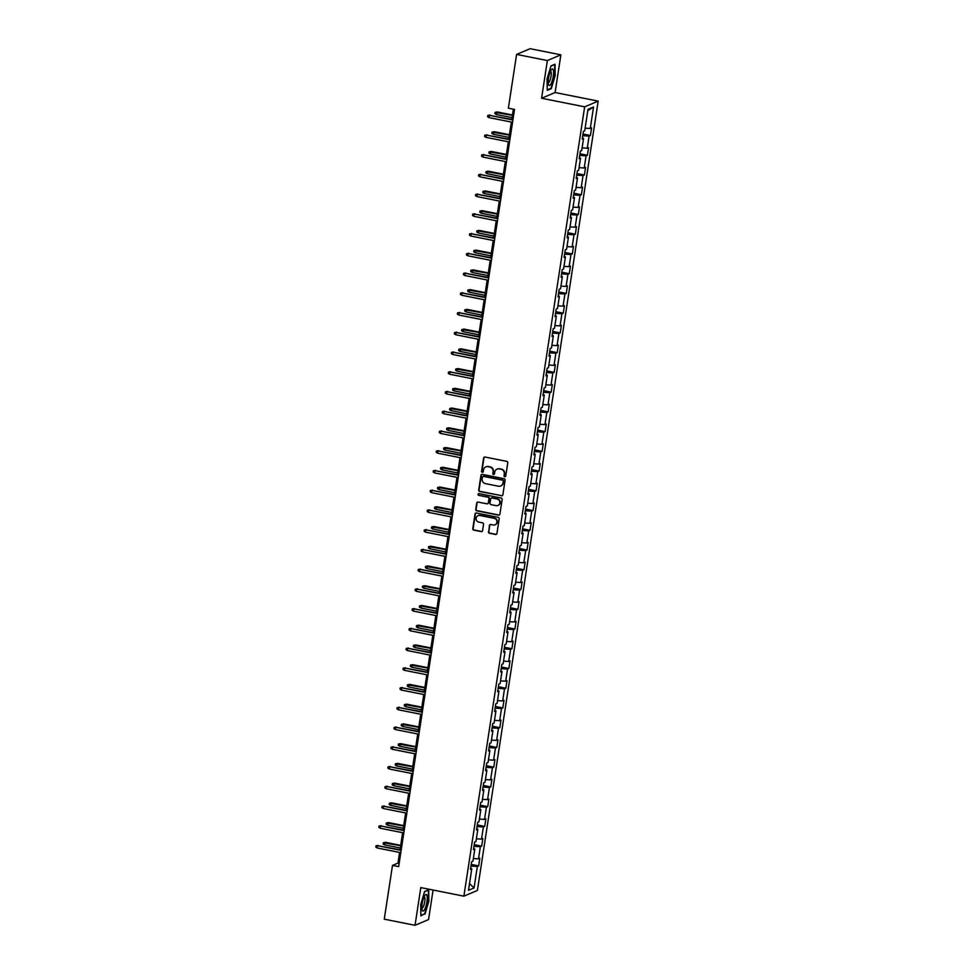 <?xml version="1.0" encoding="UTF-8"?>
<svg xmlns="http://www.w3.org/2000/svg" width="974" height="974" viewBox="0 0 974 974"><rect width="100%" height="100%" fill="white"/><g stroke="black" fill="none" stroke-linecap="round" stroke-linejoin="round"><path stroke-width="1.46" d="M504.751 476.749A0.889 0.852 -112.9 0 0 505.737 476.055L507.758 462.857A1.278 1.218 -112.9 0 0 506.736 461.372L484.991 457.037A1.278 1.218 -112.9 0 0 483.603 458.048L481.582 471.246A0.889 0.852 -112.9 0 0 482.775 472.232A0.889 0.852 -112.9 0 0 483.274 471.574L483.53 469.87A4.079 3.884 -112.9 0 1 487.998 466.668L489.812 467.021A4.079 3.884 -112.9 0 1 493.075 471.769L492.807 473.474A0.889 0.852 -112.9 0 0 494.001 474.472A0.889 0.852 -112.9 0 0 494.5 473.814L494.768 472.11A4.079 3.884 -112.9 0 1 499.236 468.908L501.05 469.261A4.079 3.884 -112.9 0 1 504.301 474.009L504.045 475.714A0.889 0.852 -112.9 0 0 504.751 476.749M497.227 469.054A4.079 3.884 -112.9 0 1 499.601 468.75L501.415 469.103A4.079 3.884 -112.9 0 1 504.666 473.851L504.41 475.556A0.889 0.852 -112.9 0 0 505.409 476.603M484.492 457.049A1.278 1.218 -112.9 0 0 483.968 457.89L481.947 471.087A0.889 0.852 -112.9 0 0 482.946 472.134M485.989 466.814A4.079 3.884 -112.9 0 1 488.364 466.509L490.178 466.875A4.079 3.884 -112.9 0 1 493.441 471.611L493.173 473.327A0.889 0.852 -112.9 0 0 494.171 474.362M488.437 531.767A1.278 1.218 -112.9 0 0 489.447 533.253L495.547 534.47A1.278 1.218 -112.9 0 0 496.947 533.46L499.187 518.813A1.278 1.218 -112.9 0 0 498.177 517.328L476.432 512.994A1.278 1.218 -112.9 0 0 475.032 514.004L472.792 528.651A1.278 1.218 -112.9 0 0 473.814 530.136L481.18 531.609A1.278 1.218 -112.9 0 0 482.58 530.599L483.53 524.329A1.278 1.218 -112.9 0 0 482.52 522.843L478.867 522.125A3.409 3.251 -112.9 0 1 478.039 515.66A3.409 3.251 -112.9 0 1 479.878 515.477L494.195 518.326A3.409 3.251 -112.9 0 1 495.011 524.791A3.409 3.251 -112.9 0 1 493.173 524.974L490.786 524.499A1.278 1.218 -112.9 0 0 489.398 525.497L488.802 531.609A1.278 1.218 -112.9 0 0 489.812 533.095L495.912 534.312A1.278 1.218 -112.9 0 0 496.411 534.3M420.805 887.594L415.034 925.3L384.267 919.176L392.498 865.399L398.658 866.616L514.516 109.429L508.367 108.199L516.597 54.422L547.364 60.546L541.593 98.252L584.656 106.836L463.868 896.165L420.805 887.594M501.464 495.839A1.278 1.218 -112.9 0 0 502.864 494.841L505.104 480.182A1.278 1.218 -112.9 0 0 504.082 478.697L482.349 474.375A1.278 1.218 -112.9 0 0 480.949 475.373L478.709 490.032A1.278 1.218 -112.9 0 0 479.719 491.505L501.829 495.681A1.278 1.218 -112.9 0 0 502.328 495.681M502.146 499.492L499.906 514.15A1.278 1.218 -112.9 0 1 498.505 515.149L476.761 510.826A1.278 1.218 -112.9 0 1 475.75 509.341L476.712 503.071A1.278 1.218 -112.9 0 1 478.1 502.073L486.927 503.826A1.278 1.218 -112.9 0 0 488.315 502.827L488.96 498.664A1.278 1.218 -112.9 0 0 487.937 497.178L478.758 495.352A0.889 0.852 -112.9 0 1 478.551 493.66A0.889 0.852 -112.9 0 1 479.025 493.611L501.123 498.018A1.278 1.218 -112.9 0 1 502.146 499.492M584.656 106.836L598.182 101.113L477.394 890.443L463.868 896.165M471.209 864.401L478.672 865.886L479.829 858.289L478.502 858.849L480.365 846.71L481.692 846.138L482.861 838.553L481.521 839.113L483.384 826.963L484.711 826.402L485.88 818.805L484.541 819.378L486.403 807.227L487.731 806.667L488.899 799.07L487.56 799.63L489.423 787.491L490.75 786.919L491.919 779.334L490.579 779.894L492.442 767.743L493.781 767.183L494.938 759.586L493.599 760.158L495.462 748.008L496.801 747.448L497.958 739.85L496.63 740.41L498.481 728.272L499.82 727.7L500.977 720.115L499.65 720.675L501.5 708.524L502.84 707.964L503.996 700.367L502.669 700.939L504.52 688.788L505.859 688.228L507.016 680.631L505.689 681.191L507.539 669.053L508.878 668.481L510.035 660.896L508.708 661.456L510.571 649.305L511.898 648.745L513.067 641.148L511.727 641.72L513.59 629.569L514.917 629.009L516.086 621.412L514.747 621.972L516.61 609.834L517.937 609.261L519.105 601.676L517.766 602.236L519.629 590.086L520.956 589.526L522.125 581.928L520.786 582.501L522.648 570.35L523.988 569.79L525.144 562.193L523.805 562.753L525.668 550.614L527.007 550.042L528.164 542.457L526.837 543.017L528.687 530.867L530.026 530.306L531.183 522.709L529.856 523.282L531.707 511.131L533.046 510.571L534.202 502.974L532.875 503.534L534.726 491.395L536.065 490.823L537.222 483.238L535.895 483.798L537.745 471.647L539.085 471.087L540.241 463.49L538.914 464.062L540.777 451.912L542.104 451.352L543.273 443.754L541.934 444.314L543.796 432.176L545.123 431.604L546.292 424.019L544.953 424.579L546.816 412.428L548.143 411.868L549.312 404.271L547.972 404.843L549.835 392.692L551.162 392.132L552.331 384.535L550.992 385.095L552.855 372.957L554.194 372.385L555.35 364.8L554.011 365.36L555.874 353.209L557.213 352.649L558.37 345.052L557.043 345.624L558.893 333.473L560.233 332.913L561.389 325.316L560.062 325.876L561.913 313.738L563.252 313.165L564.409 305.58L563.082 306.14L564.932 293.99L566.271 293.43L567.428 285.832L566.101 286.405L567.952 274.254L569.291 273.694L570.447 266.097L569.12 266.657L570.983 254.518L572.31 253.946L573.479 246.361L572.14 246.921L574.003 234.771L575.33 234.21L576.498 226.613L575.159 227.185L577.022 215.035L578.349 214.475L579.518 206.878L578.179 207.438L580.041 195.299L581.368 194.727L582.537 187.142L581.198 187.702L583.061 175.551L584.4 174.991L585.557 167.394L584.217 167.966L586.08 155.816L587.419 155.256L588.576 147.658L587.237 148.218L589.1 136.08L590.439 135.508L591.595 127.923L590.268 128.483L593.556 106.97L588.004 109.319L584.704 130.833L583.377 131.393L582.208 138.99L583.548 138.43L582.379 137.882L582.72 135.715L589.1 136.08M478.672 865.886L477.345 866.446L474.046 887.959L468.494 890.309L471.781 868.796L470.454 869.356L471.611 861.771L472.95 861.199L474.801 849.06L473.474 849.62L474.63 842.023L475.969 841.463L477.82 829.312L476.493 829.885L477.65 822.287L478.989 821.727L480.852 809.577L479.512 810.137L480.669 802.552L482.008 801.979L483.871 789.841L482.532 790.401L483.688 782.804L485.028 782.244L486.89 770.093L485.551 770.665L486.72 763.068L488.047 762.508L489.91 750.357L488.571 750.917L489.739 743.332L491.066 742.76L492.929 730.622L491.59 731.182L492.759 723.585L494.086 723.025L495.949 710.874L494.609 711.446L495.778 703.849L497.105 703.289L498.968 691.138L497.641 691.698L498.798 684.113L500.137 683.541L501.987 671.403L500.66 671.963L501.817 664.365L503.156 663.805L505.007 651.655L503.68 652.227L504.836 644.63L506.176 644.07L508.026 631.919L506.699 632.479L507.856 624.894L509.195 624.322L511.058 612.183L509.719 612.743L510.875 605.146L512.214 604.586L514.077 592.436L512.738 593.008L513.895 585.411L515.234 584.85L517.097 572.7L515.757 573.26L516.926 565.675L518.253 565.103L520.116 552.964L518.777 553.524L519.946 545.927L521.273 545.367L523.135 533.216L521.796 533.789L522.965 526.191L524.292 525.631L526.155 513.481L524.816 514.041L525.984 506.456L527.311 505.883L529.174 493.745L527.847 494.305L529.004 486.708L530.343 486.148L532.194 473.997L530.867 474.569L532.023 466.972L533.362 466.412L535.213 454.261L533.886 454.821L535.043 447.236L536.382 446.664L538.232 434.526L536.905 435.086L538.062 427.489L539.401 426.929L541.264 414.778L539.925 415.35L541.081 407.753L542.421 407.193L544.283 395.042L542.944 395.602L544.101 388.017L545.44 387.445L547.303 375.307L545.964 375.867L547.132 368.269L548.459 367.709L550.322 355.559L548.983 356.131L550.152 348.534L551.479 347.974L553.342 335.823L552.002 336.383L553.171 328.798L554.498 328.226L556.361 316.087L555.022 316.647L556.191 309.05L557.518 308.49L559.38 296.339L558.053 296.912L559.21 289.315L560.549 288.754L562.4 276.604L561.073 277.164L562.229 269.579L563.569 269.007L565.419 256.868L564.092 257.428L565.249 249.831L566.588 249.271L568.439 237.12L567.111 237.693L568.268 230.095L569.607 229.535L571.47 217.385L570.131 217.945L571.288 210.36L572.627 209.787L574.49 197.649L573.15 198.209L574.307 190.612L575.646 190.052L577.509 177.901L576.17 178.473L577.338 170.876L578.666 170.316L580.528 158.165L579.189 158.725L580.358 151.14L581.685 150.568L583.548 138.43M474.801 849.06L473.644 848.512L473.973 846.345L480.365 846.71M473.352 858.557L478.502 858.849M477.82 829.312L476.663 828.777L476.992 826.609L483.384 826.963M476.371 838.821L481.521 839.113M480.852 809.577L479.683 809.041L480.012 806.862L486.403 807.227M479.391 819.085L484.541 819.378M483.871 789.841L482.702 789.293L483.031 787.126L489.423 787.491M482.41 799.337L487.56 799.63M486.89 770.093L485.722 769.557L486.05 767.39M485.429 779.602L490.579 779.894M486.063 767.39L492.442 767.743M489.91 750.357L488.741 749.822L489.07 747.642L495.462 748.008M488.449 759.866L493.599 760.158M492.929 730.622L491.76 730.074L492.101 727.907L498.481 728.272M491.468 740.118L496.63 740.41M495.949 710.874L494.78 710.338L495.121 708.171L501.5 708.524M494.5 720.383L499.65 720.675M497.811 690.603L498.14 688.423L504.52 688.788M497.519 700.647L502.669 700.939M498.968 691.138L497.799 690.603M501.987 671.403L500.831 670.855L501.16 668.688L507.539 669.053M500.539 680.899L505.689 681.191M505.007 651.655L503.85 651.119L504.179 648.952L510.571 649.305M503.558 661.163L508.708 661.456M508.026 631.919L506.87 631.383L507.198 629.204L513.59 629.569M506.577 641.428L511.727 641.72M509.889 611.648L510.218 609.468L516.61 609.834M509.597 621.68L514.747 621.972M511.058 612.183L509.889 611.635M514.077 592.436L512.908 591.9L513.237 589.733L519.629 590.086M512.616 601.944L517.766 602.236M517.097 572.7L515.928 572.164L516.257 569.985L522.648 570.35M515.636 582.208L520.786 582.501M520.116 552.964L518.947 552.416L519.276 550.249L525.668 550.614M518.655 562.461L523.805 562.753M521.979 532.681L522.308 530.513L528.687 530.867M521.674 542.725L526.837 543.017M523.135 533.216L521.967 532.681M526.155 513.481L524.986 512.945L525.327 510.766L531.707 511.131M524.706 522.989L529.856 523.282M529.174 493.745L528.005 493.197L528.346 491.03L534.726 491.395M527.725 503.241L532.875 503.534M532.194 473.997L531.037 473.461L531.366 471.294L537.745 471.647M530.745 483.506L535.895 483.798M535.213 454.261L534.056 453.726L534.385 451.546L540.777 451.912M533.764 463.77L538.914 464.062M538.232 434.526L537.076 433.978L537.404 431.811L543.796 432.176M536.784 444.022L541.934 444.314M541.264 414.778L540.095 414.242L540.424 412.075L546.816 412.428M539.803 424.287L544.953 424.579M544.283 395.042L543.115 394.507L543.443 392.327L549.835 392.692M542.822 404.551L547.972 404.843M547.303 375.307L546.134 374.759L546.463 372.592L552.855 372.957M545.842 384.803L550.992 385.095M550.322 355.559L549.153 355.023L549.482 352.856M548.861 365.067L554.011 365.36M549.494 352.856L555.874 353.209M553.342 335.823L552.173 335.287L552.514 333.108L558.893 333.473M551.881 345.332L557.043 345.624M555.204 315.552L555.533 313.372L561.913 313.738M554.912 325.584L560.062 325.876M556.361 316.087L555.192 315.539M559.38 296.339L558.212 295.804L558.552 293.637L564.932 293.99M557.932 305.848L563.082 306.14M561.243 276.068L561.572 273.889L567.952 274.254M560.951 286.113L566.101 286.405M562.4 276.604L561.231 276.068M565.419 256.868L564.263 256.32L564.591 254.153L570.983 254.518M563.97 266.365L569.12 266.657M568.439 237.12L567.282 236.585L567.611 234.417L574.003 234.771M566.99 246.629L572.14 246.921M571.47 217.385L570.301 216.849L570.63 214.67L577.022 215.035M570.009 226.893L575.159 227.185M574.49 197.649L573.321 197.101L573.649 194.934M573.029 207.145L578.179 207.438M573.662 194.934L580.041 195.299M577.509 177.901L576.34 177.365L576.669 175.198L583.061 175.551M576.048 187.41L581.198 187.702M580.528 158.165L579.36 157.63L579.688 155.45L586.08 155.816M579.067 167.674L584.217 167.966M582.087 147.926L587.237 148.218M585.118 128.191L590.268 128.483M587.785 110.768L593.556 106.97M541.593 98.252L555.107 92.53L560.878 54.824L547.364 60.546M560.878 54.824L530.124 48.7L516.597 54.422M415.034 925.3L428.56 919.578L433.077 890.041M555.107 92.53L598.182 101.113M399.608 852.433L397.989 863.074L392.498 865.399M513.347 109.185L511.788 119.388M511.374 122.067L508.757 139.124M508.355 141.802L505.737 158.872M505.336 161.538L502.718 178.607M502.316 181.286L499.699 198.343M499.297 201.021L496.679 218.091M496.265 220.769L493.66 237.826M493.246 240.505L490.64 257.562M490.226 260.241L487.621 277.31M487.207 279.988L484.602 297.046M484.188 299.724L481.582 316.781M481.168 319.46L478.551 336.529M478.149 339.208L475.531 356.265M475.129 358.943L472.512 376.001M472.11 378.679L469.492 395.748M469.091 398.427L466.473 415.484M466.059 418.163L463.454 435.22M463.04 437.898L460.434 454.968M460.02 457.646L457.415 474.703M457.001 477.382L454.395 494.439M453.981 497.117L451.376 514.187M450.962 516.865L448.344 533.922M447.943 536.601L445.325 553.658M444.923 556.337L442.306 573.406M441.904 576.084L439.286 593.142M438.884 595.82L436.267 612.889M435.853 615.556L433.247 632.625M432.833 635.304L430.228 652.361M429.814 655.039L427.209 672.109M426.795 674.775L424.189 691.844M423.775 694.523L421.17 711.58M420.756 714.259L418.138 731.328M417.736 733.994L415.119 751.064M414.717 753.742L412.099 770.799M411.698 773.478L409.08 790.547M408.678 793.213L406.061 810.283M405.647 812.961L403.041 830.018M402.627 832.697L400.022 849.766M471.781 868.796L470.625 868.26L470.953 866.081L477.345 866.446M469.517 883.576L474.046 887.959M399.157 863.305L397.989 863.074M582.976 134.022L590.439 135.508M579.956 153.77L587.419 155.256M576.937 173.506L584.4 174.991M573.905 193.242L581.368 194.727M570.886 212.989L578.349 214.475M567.866 232.725L575.33 234.21M564.847 252.461L572.31 253.946M561.828 272.209L569.291 273.694M558.808 291.944L566.271 293.43M555.789 311.68L563.252 313.165M552.769 331.428L560.233 332.913M549.75 351.164L557.213 352.649M546.731 370.899L554.194 372.385M543.699 390.647L551.162 392.132M540.68 410.383L548.143 411.868M537.66 430.118L545.123 431.604M534.641 449.866L542.104 451.352M531.621 469.602L539.085 471.087M528.602 489.338L536.065 490.823M525.583 509.085L533.046 510.571M522.563 528.821L530.026 530.306M519.544 548.557L527.007 550.042M516.524 568.305L523.988 569.79M513.493 588.04L520.956 589.526M510.473 607.776L517.937 609.261M507.454 627.524L514.917 629.009M504.435 647.26L511.898 648.745M501.415 666.995L508.878 668.481M498.396 686.743L505.859 688.228M495.376 706.479L502.84 707.964M492.357 726.214L499.82 727.7M489.338 745.962L496.801 747.448M486.318 765.698L493.781 767.183M483.287 785.434L490.75 786.919M480.267 805.181L487.731 806.667M477.248 824.917L484.711 826.402M474.228 844.653L481.692 846.138M547.047 79.028L547.218 90.375L551.284 88.646L555.192 75.582L555.022 64.223L550.955 65.952L547.047 79.028M424.968 914.172L428.864 901.108L428.706 889.749L424.627 891.478L420.719 904.554L420.89 915.901L424.153 914.014M550.468 88.488L551.284 88.646M481.85 474.375A1.278 1.218 -112.9 0 0 481.314 475.215L479.074 489.873A1.278 1.218 -112.9 0 0 480.085 491.359L501.829 495.681M503.205 481.217A0.889 0.852 -112.9 0 0 502.487 480.17L483.408 476.371A0.889 0.852 -112.9 0 0 482.422 477.077L482.154 478.879A4.079 3.884 -112.9 0 0 485.405 483.615L498.457 486.221A4.079 3.884 -112.9 0 0 502.925 483.007L503.57 481.059A0.889 0.852 -112.9 0 0 502.852 480.024L502.487 480.17M483.116 476.371A0.889 0.852 -112.9 0 1 483.774 476.213L502.852 480.024M500.831 485.916A4.079 3.884 -112.9 0 0 503.29 482.861L502.925 483.007M503.57 481.059L503.29 482.861M477.613 502.073A1.278 1.218 -112.9 0 0 477.077 502.913L476.116 509.183A1.278 1.218 -112.9 0 0 477.126 510.668L498.871 515.003A1.278 1.218 -112.9 0 0 499.37 514.99M487.779 503.655A1.278 1.218 -112.9 0 0 488.68 502.669L489.325 498.505A1.278 1.218 -112.9 0 0 488.303 497.02L478.758 495.352M478.733 493.599A0.889 0.852 -112.9 0 0 479.123 495.194M496.07 505.64A3.409 3.251 -112.9 0 0 499.82 502A3.409 3.251 -112.9 0 0 497.093 499.005L492.04 497.994A1.278 1.218 -112.9 0 0 490.653 498.992L490.007 503.156A1.278 1.218 -112.9 0 0 491.03 504.642L496.07 505.64M498.091 505.384A3.409 3.251 -112.9 0 0 497.458 498.846L497.093 499.005M491.553 498.006A1.278 1.218 -112.9 0 1 492.406 497.836L497.458 498.846M490.299 524.499A1.278 1.218 -112.9 0 0 489.764 525.339L488.802 531.609M495.194 524.706A3.409 3.251 -112.9 0 0 494.561 518.168L494.195 518.326M478.234 515.587A3.409 3.251 -112.9 0 1 480.243 515.319L494.561 518.168M475.933 513.006A1.278 1.218 -112.9 0 0 475.397 513.846L473.157 528.505A1.278 1.218 -112.9 0 0 474.18 529.978L481.546 531.451A1.278 1.218 -112.9 0 0 482.045 531.439M496.265 114.506L494.889 113.617L495.084 112.351L497.276 111.949L496.265 114.506L512.044 117.647M495.084 112.351L512.397 115.37M497.276 111.949L512.458 114.981M512.957 119.619L489.313 115.322L512.896 120.021M488.96 117.598L487.584 116.71L487.779 115.443L489.313 115.322L488.96 117.598L512.555 122.298M487.779 115.443L489.971 115.042M548.593 84.872A8.437 2.167 101.3 0 0 552.307 80.489A8.437 2.167 101.3 0 0 553.147 69.629A8.437 2.167 101.3 0 0 551.357 69.714A8.437 2.167 101.3 0 0 548.752 76.824A8.437 2.167 101.3 0 0 548.435 84.409A8.437 2.167 101.3 0 0 548.593 84.872M548.192 82.595A5.771 1.485 101.3 0 0 548.289 82.632A5.771 1.485 101.3 0 0 550.651 78.237A5.771 1.485 101.3 0 0 550.98 71.735A5.771 1.485 101.3 0 0 550.541 71.297A5.771 1.485 101.3 0 0 550.444 71.285M550.882 66.183L554.656 64.588L554.815 75.582L551.041 88.244L547.205 89.864M426.929 901.778A8.437 2.167 101.3 0 0 425.041 895.24A8.437 2.167 101.3 0 0 422.168 903.787A8.437 2.167 101.3 0 0 422.107 909.935A8.437 2.167 101.3 0 0 424.481 909.704A8.437 2.167 101.3 0 0 426.929 901.778M421.876 908.121A5.771 1.485 101.3 0 0 421.961 908.158A5.771 1.485 101.3 0 0 424.725 901.802A5.771 1.485 101.3 0 0 424.226 896.823A5.771 1.485 101.3 0 0 424.128 896.811M424.554 891.709L428.329 890.114L428.499 901.108L424.713 913.77L420.878 915.39M493.246 134.254L491.87 133.365L492.065 132.099L494.256 131.697L493.246 134.254L509.025 137.395M492.065 132.099L509.378 135.118M494.256 131.697L509.439 134.716M490.226 153.989L488.851 153.101L489.045 151.834L491.237 151.433L490.226 153.989L506.005 157.131M489.045 151.834L506.358 154.854M491.237 151.433L506.419 154.452M509.938 139.367L486.294 135.057L509.877 139.757M485.941 137.346L484.565 136.457L484.76 135.191L486.294 135.057L485.941 137.346L509.524 142.034M484.76 135.191L486.951 134.789M506.918 159.103L483.262 154.805L506.857 159.505M482.921 157.082L481.546 156.193L481.74 154.927L483.262 154.805L482.921 157.082L506.504 161.781M481.74 154.927L483.932 154.525M487.207 173.725L485.831 172.836L486.026 171.57L488.218 171.168L487.207 173.725L502.986 176.866M486.026 171.57L503.339 174.59M488.218 171.168L503.4 174.2M484.188 193.473L482.812 192.584L483.007 191.318L485.198 190.916L484.188 193.473L499.966 196.614M483.007 191.318L500.319 194.337M485.198 190.916L500.38 193.936M481.168 213.209L479.792 212.32L479.987 211.054L482.179 210.652L481.168 213.209L496.947 216.35M479.987 211.054L497.3 214.073M482.179 210.652L497.361 213.671M503.899 178.839L480.243 174.541L503.838 179.24M479.902 176.818L478.526 175.929L478.721 174.663L480.243 174.541L479.902 176.818L503.485 181.517M478.721 174.663L480.9 174.261M500.88 198.586L477.223 194.276L500.819 198.976M476.883 196.565L475.507 195.677L475.702 194.41L477.223 194.276L476.883 196.565L500.466 201.253M475.702 194.41L477.881 194.009M497.86 218.322L474.204 214.024L497.799 218.724M473.863 216.301L472.487 215.412L472.67 214.146L474.204 214.024L473.863 216.301L497.446 221.001M472.67 214.146L474.862 213.744M494.841 238.058L471.185 233.76L494.78 238.46M470.832 236.037L469.456 235.148L469.651 233.882L471.185 233.76L470.832 236.037L494.427 240.736M469.651 233.882L471.842 233.48M491.821 257.806L468.165 253.496L491.76 258.195M467.812 255.785L466.436 254.896L466.631 253.63L468.165 253.496L467.812 255.785L491.407 260.472M466.631 253.63L468.823 253.228M488.79 277.541L465.146 273.244L488.729 277.943M464.793 275.52L463.417 274.631L463.612 273.365L465.146 273.244L464.793 275.52L488.388 280.22M463.612 273.365L465.803 272.964M485.77 297.277L462.126 292.979L485.709 297.679M461.773 295.256L460.398 294.367L460.592 293.101L462.126 292.979L461.773 295.256L485.369 299.955M460.592 293.101L462.784 292.699M482.751 317.025L459.107 312.715L482.69 317.414M458.754 315.004L457.378 314.115L457.573 312.849L459.107 312.715L458.754 315.004L482.349 319.691M457.573 312.849L459.765 312.447M479.732 336.761L456.088 332.463L479.671 337.162M455.735 334.739L454.359 333.851L454.554 332.584L456.088 332.463L455.735 334.739L479.33 339.439M454.554 332.584L456.745 332.183M476.712 356.496L453.056 352.198L476.651 356.898M452.715 354.475L451.339 353.586L451.534 352.32L453.056 352.198L452.715 354.475L476.298 359.175M451.534 352.32L453.726 351.918M473.693 376.244L450.037 371.946L473.632 376.634M449.696 374.223L448.32 373.334L448.515 372.068L450.037 371.946L449.696 374.223L473.279 378.91M448.515 372.068L450.694 371.666M470.673 395.98L447.017 391.682L470.612 396.381M446.676 393.959L445.301 393.07L445.495 391.804L447.017 391.682L446.676 393.959L470.259 398.658M445.495 391.804L447.675 391.402M467.654 415.715L443.998 411.418L467.593 416.117M443.657 413.694L442.281 412.806L442.464 411.539L443.998 411.418L443.657 413.694L467.24 418.394M442.464 411.539L444.655 411.138M464.635 435.463L440.978 431.165L464.574 435.853M440.625 433.442L439.25 432.553L439.444 431.287L440.978 431.165L440.625 433.442L464.221 438.13M439.444 431.287L441.636 430.885M461.615 455.199L437.959 450.901L461.554 455.601M437.606 453.178L436.23 452.289L436.425 451.023L437.959 450.901L437.606 453.178L461.201 457.877M436.425 451.023L438.617 450.621M458.584 474.935L434.94 470.637L458.523 475.336M434.587 472.914L433.211 472.025L433.406 470.771L434.94 470.637L434.587 472.914L458.182 477.613M433.406 470.771L435.597 470.357M455.564 494.682L431.92 490.385L455.503 495.072M431.567 492.661L430.191 491.773L430.386 490.506L431.92 490.385L431.567 492.661L455.162 497.349M430.386 490.506L432.578 490.105M452.545 514.418L428.901 510.12L452.484 514.82M428.548 512.397L427.172 511.508L427.367 510.242L428.901 510.12L428.548 512.397L452.143 517.097M427.367 510.242L429.558 509.84M449.525 534.154L425.882 529.856L449.464 534.556M425.528 532.133L424.153 531.244L424.347 529.99L425.882 529.856L425.528 532.133L449.124 536.832M424.347 529.99L426.539 529.576M478.149 232.944L476.773 232.055L476.968 230.789L479.147 230.388L478.149 232.944L493.928 236.085M476.968 230.789L494.268 233.809M479.147 230.388L494.329 233.419M475.129 252.692L473.754 251.803L473.948 250.537L476.128 250.135L475.129 252.692L490.908 255.833M473.948 250.537L491.249 253.557M476.128 250.135L491.31 253.155M472.11 272.428L470.734 271.539L470.929 270.273L473.108 269.871L472.11 272.428L487.889 275.569M470.929 270.273L488.23 273.292M473.108 269.871L488.291 272.89M469.091 292.163L467.703 291.275L467.897 290.008L470.089 289.607L469.091 292.163L484.869 295.305M467.897 290.008L485.21 293.028M470.089 289.607L485.271 292.638M466.059 311.911L464.683 311.023L464.878 309.756L467.07 309.355L466.059 311.911L481.838 315.052M464.878 309.756L482.191 312.776M467.07 309.355L482.252 312.374M463.04 331.647L461.664 330.758L461.859 329.492L464.05 329.09L463.04 331.647L478.818 334.788M461.859 329.492L479.171 332.511M464.05 329.09L479.232 332.11M460.02 351.383L458.644 350.494L458.839 349.24L461.031 348.826L460.02 351.383L475.799 354.524M458.839 349.24L476.152 352.247M461.031 348.826L476.213 351.858M457.001 371.131L455.625 370.242L455.82 368.976L458.011 368.574L457.001 371.131L472.78 374.272M455.82 368.976L473.133 371.995M458.011 368.574L473.194 371.593M453.981 390.866L452.606 389.977L452.8 388.711L454.992 388.309L453.981 390.866L469.76 394.007M452.8 388.711L470.113 391.731M454.992 388.309L470.174 391.329M450.962 410.602L449.586 409.713L449.781 408.459L451.973 408.045L450.962 410.602L466.741 413.743M449.781 408.459L467.094 411.466M451.973 408.045L467.155 411.077M447.943 430.35L446.567 429.461L446.762 428.195L448.941 427.793L447.943 430.35L463.721 433.491M446.762 428.195L464.062 431.214M448.941 427.793L464.123 430.812M444.923 450.085L443.547 449.197L443.742 447.93L445.922 447.529L444.923 450.085L460.702 453.227M443.742 447.93L461.043 450.95M445.922 447.529L461.104 450.548M441.904 469.821L440.528 468.932L440.723 467.678L442.902 467.264L441.904 469.821L457.683 472.962M440.723 467.678L458.024 470.686M442.902 467.264L458.084 470.296M438.884 489.569L437.509 488.68L437.691 487.414L439.883 487.012L438.884 489.569L454.663 492.71M437.691 487.414L455.004 490.433M439.883 487.012L455.065 490.032M435.853 509.305L434.477 508.416L434.672 507.15L436.863 506.748L435.853 509.305L451.632 512.446M434.672 507.15L451.985 510.169M436.863 506.748L452.046 509.767M432.833 529.04L431.458 528.152L431.652 526.897L433.844 526.484L432.833 529.04L448.612 532.181M431.652 526.897L448.965 529.905M433.844 526.484L449.026 529.515M429.814 548.788L428.438 547.899L428.633 546.633L430.825 546.231L429.814 548.788L445.593 551.929M428.633 546.633L445.946 549.653M430.825 546.231L446.007 549.251M426.795 568.524L425.419 567.635L425.614 566.369L427.805 565.967L426.795 568.524L442.573 571.665M425.614 566.369L442.927 569.388M427.805 565.967L442.987 568.986M423.775 588.259L422.399 587.371L422.594 586.117L424.786 585.703L423.775 588.259L439.554 591.401M422.594 586.117L439.907 589.124M424.786 585.703L439.968 588.734M420.756 608.007L419.38 607.119L419.575 605.852L421.766 605.451L420.756 608.007L436.535 611.148M419.575 605.852L436.888 608.872M421.766 605.451L436.949 608.47M446.506 553.902L422.85 549.604L446.445 554.291M422.509 551.881L421.133 550.992L421.328 549.726L422.85 549.604L422.509 551.881L446.092 556.568M421.328 549.726L423.52 549.324M443.487 573.637L419.831 569.34L443.426 574.039M419.49 571.616L418.114 570.727L418.309 569.461L419.831 569.34L419.49 571.616L443.073 576.316M418.309 569.461L420.488 569.059M440.467 593.373L416.811 589.075L440.406 593.775M416.47 591.352L415.094 590.463L415.289 589.209L416.811 589.075L416.47 591.352L440.053 596.051M415.289 589.209L417.469 588.795M437.448 613.121L413.792 608.823L437.387 613.51M413.451 611.1L412.075 610.211L412.258 608.945L413.792 608.823L413.451 611.1L437.034 615.787M412.258 608.945L414.449 608.543M417.736 627.743L416.361 626.854L416.555 625.588L418.735 625.186L417.736 627.743L433.515 630.884M416.555 625.588L433.856 628.607M418.735 625.186L433.917 628.206M414.717 647.479L413.341 646.59L413.536 645.336L415.715 644.922L414.717 647.479L430.496 650.62M413.536 645.336L430.837 648.343M415.715 644.922L430.898 647.954M411.698 667.227L410.322 666.338L410.517 665.072L412.696 664.67L411.698 667.227L427.476 670.368M410.517 665.072L427.817 668.091M412.696 664.67L427.878 667.689M408.678 686.962L407.302 686.073L407.485 684.807L409.677 684.405L408.678 686.962L424.457 690.103M407.485 684.807L424.798 687.827M409.677 684.405L424.859 687.425M405.647 706.698L404.271 705.809L404.466 704.555L406.657 704.141L405.647 706.698L421.425 709.839M404.466 704.555L421.779 707.562M406.657 704.141L421.839 707.173M402.627 726.446L401.251 725.557L401.446 724.291L403.638 723.889L402.627 726.446L418.406 729.587M401.446 724.291L418.759 727.31M403.638 723.889L418.82 726.908M399.608 746.181L398.232 745.293L398.427 744.026L400.618 743.625L399.608 746.181L415.387 749.323M398.427 744.026L415.74 747.046M400.618 743.625L415.801 746.644M396.588 765.917L395.213 765.028L395.407 763.774L397.599 763.36L396.588 765.917L412.367 769.058M395.407 763.774L412.72 766.781M397.599 763.36L412.781 766.392M434.428 632.856L410.772 628.559L434.367 633.258M410.419 630.835L409.043 629.947L409.238 628.68L410.772 628.559L410.419 630.835L434.014 635.535M409.238 628.68L411.43 628.279M431.409 652.592L407.753 648.294L431.348 652.994M407.4 650.571L406.024 649.682L406.219 648.428L407.753 648.294L407.4 650.571L430.995 655.271M406.219 648.428L408.41 648.014M428.377 672.34L404.734 668.042L428.317 672.73M404.38 670.319L403.005 669.43L403.199 668.164L404.734 668.042L404.38 670.319L427.976 675.006M403.199 668.164L405.391 667.762M425.358 692.076L401.714 687.778L425.297 692.477M401.361 690.055L399.985 689.166L400.18 687.9L401.714 687.778L401.361 690.055L424.956 694.754M400.18 687.9L402.372 687.498M422.339 711.811L398.695 707.514L422.278 712.213M398.342 709.79L396.966 708.902L397.161 707.648L398.695 707.514L398.342 709.79L421.937 714.49M397.161 707.648L399.352 707.234M419.319 731.559L395.675 727.261L419.258 731.949M395.322 729.538L393.946 728.649L394.141 727.383L395.675 727.261L395.322 729.538L418.917 734.226M394.141 727.383L396.333 726.981M416.3 751.295L392.656 746.997L416.239 751.697M392.303 749.274L390.927 748.385L391.122 747.119L392.656 746.997L392.303 749.274L415.886 753.973M391.122 747.119L393.313 746.717M413.28 771.031L389.624 766.733L413.219 771.432M389.283 769.01L387.908 768.121L388.102 766.867L389.624 766.733L389.283 769.01L412.866 773.709M388.102 766.867L390.282 766.453M393.569 785.665L392.193 784.776L392.388 783.51L394.58 783.108L393.569 785.665L409.348 788.806M392.388 783.51L409.701 786.529M394.58 783.108L409.762 786.128M410.261 790.778L386.605 786.481L410.2 791.168M386.264 788.757L384.888 787.869L385.083 786.602L386.605 786.481L386.264 788.757L409.847 793.445M385.083 786.602L387.262 786.201M390.55 805.401L389.174 804.512L389.369 803.246L391.56 802.844L390.55 805.401L406.328 808.542M389.369 803.246L406.682 806.265M391.56 802.844L406.742 805.863M407.242 810.514L383.586 806.216L407.181 810.916M383.245 808.493L381.869 807.604L382.052 806.338L383.586 806.216L383.245 808.493L406.828 813.193M382.052 806.338L384.243 805.936M387.53 825.136L386.154 824.248L386.349 822.993L388.529 822.58L387.53 825.136L403.309 828.277M386.349 822.993L403.65 826.001M388.529 822.58L403.711 825.611M404.222 830.25L380.566 825.952L404.161 830.652M380.213 828.229L378.837 827.34L379.032 826.086L380.566 825.952L380.213 828.229L403.808 832.928M379.032 826.086L381.224 825.672M384.511 844.884L383.135 843.995L383.33 842.729L385.509 842.327L384.511 844.884L400.29 848.025M383.33 842.729L400.631 845.749M385.509 842.327L400.691 845.347M401.203 849.998L377.547 845.7L401.142 850.387M377.194 847.977L375.818 847.088L376.013 845.822L377.547 845.7L377.194 847.977L400.789 852.664M376.013 845.822L378.204 845.42"/></g></svg>
